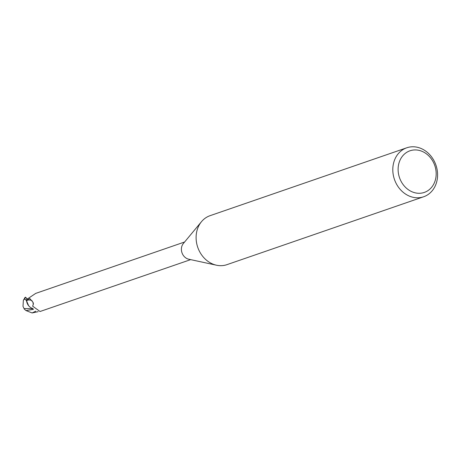 <?xml version="1.0" encoding="UTF-8"?>
<svg xmlns="http://www.w3.org/2000/svg" width="460" height="460" viewBox="0 0 460 460"><rect width="100%" height="100%" fill="white"/><g stroke="black" fill="none" stroke-linecap="round" stroke-linejoin="round"><path stroke-width="0.69" d="M423.643 196.765L226.947 264.655A25.904 21.942 -109 0 1 216.528 265.219A25.904 21.942 -109 0 1 196.684 243.409A25.904 21.942 -109 0 1 201.497 221.668A25.904 21.942 -109 0 1 210.042 215.688L406.743 147.798A25.904 21.942 -109 0 1 437 169.044A25.904 21.942 -109 0 1 423.643 196.765A25.904 21.942 -109 0 1 393.386 175.524A25.904 21.942 -109 0 1 406.743 147.798M216.528 265.219L188.744 259.21A9.326 7.9 -109 0 1 181.602 251.361A9.326 7.9 -109 0 1 183.333 243.535L201.497 221.668M435.683 168.855A22.017 18.653 -109 0 1 421.481 193.114A22.017 18.653 -109 0 1 398.607 174.363A22.017 18.653 -109 0 1 412.81 150.104A22.017 18.653 -109 0 1 435.683 168.855M27.738 304.474L28.986 306.13L27.841 304.641L26.456 300.771A9.649 8.171 -109 0 1 27.008 298.891L25.495 297.2M32.971 308.528A8.332 7.061 -109 0 1 28.623 305.704A8.332 7.061 -109 0 1 26.645 301.398L27.215 300.202L29.756 298.517L32.901 302.139L33.275 304.37L32.648 306.17L40.049 311.506L190.687 259.63M33.425 304.048L33.275 304.37A10.028 5.503 144 0 0 33.327 303.157M184.604 242.006L35.707 293.394L27.255 299.075A9.326 7.9 -109 0 0 26.645 301.398M32.901 302.139L33.126 302.605M27.215 300.202A10.028 5.503 144 0 1 32.154 300.886M24.593 298.741L26.433 300.587L28.623 305.704M26.456 300.771A9.649 8.171 -109 0 1 27.008 298.891L27.278 299.058M38.168 311.661L32.108 312.949L25.984 310.569L24.294 309.091L23 306.36L23.368 300.294L23.983 299.529A9.234 7.82 -109 0 1 24.702 298.454A8.033 0.293 -107.4 0 0 24.656 298.431A9.378 9.378 0 0 0 23.368 300.294M24.587 298.511A8.412 0.305 72.6 0 1 24.547 298.068A8.412 0.305 72.6 0 1 24.771 298.448L24.961 298.891A9.712 8.228 71 0 0 24.869 299.063L23.983 299.529M24.961 298.891L24.702 298.454M33.045 308.7L24.179 308.603M25.984 310.569L33.43 309.373M26.433 300.587A9.712 8.228 -109 0 1 26.956 298.862M32.108 312.949L35.788 311.19M24.771 298.448A9.712 8.228 -109 0 1 25.61 297.373M24.547 298.068A9.712 9.712 0 0 1 25.484 297.177L27.341 299.017"/></g></svg>
